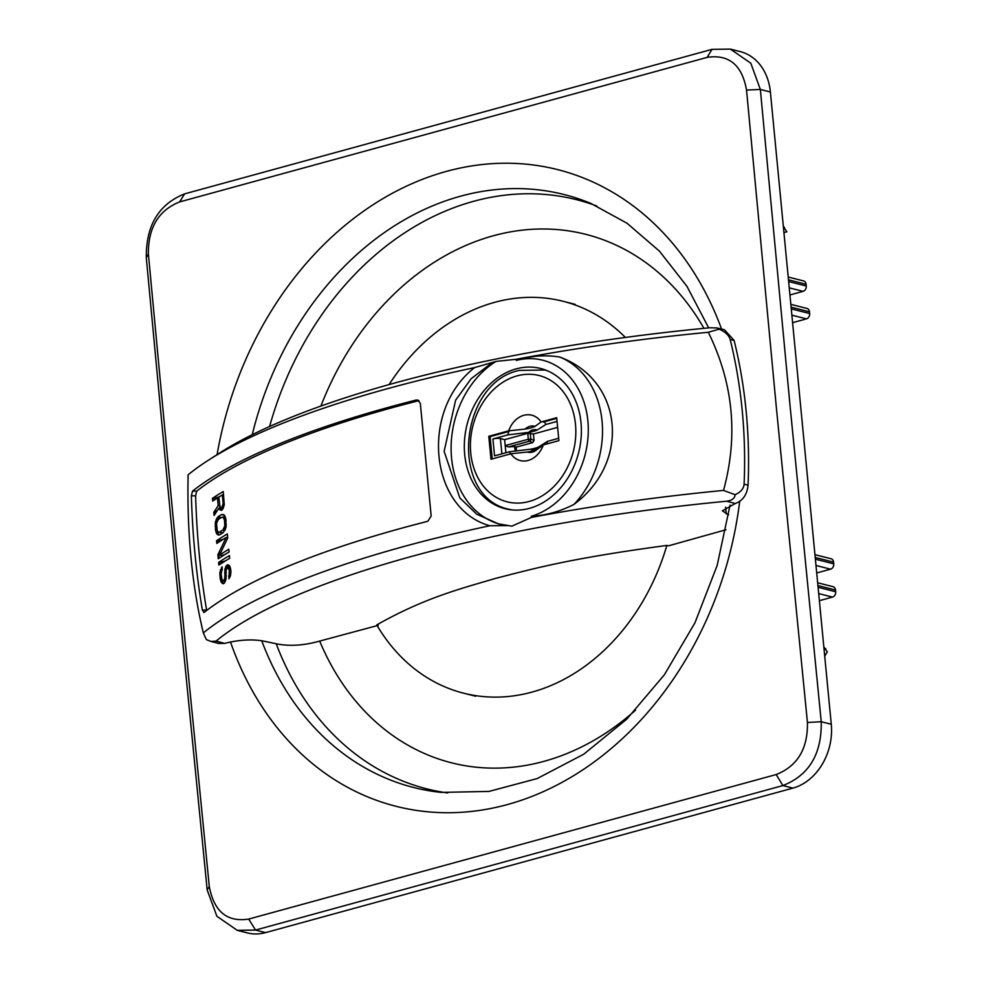 <?xml version="1.0" encoding="UTF-8"?>
<svg xmlns="http://www.w3.org/2000/svg" width="982" height="982" viewBox="0 0 982 982"><rect width="100%" height="100%" fill="white"/><g stroke="black" fill="none" stroke-linecap="round" stroke-linejoin="round"><path stroke-width="1.47" d="M209.276 886.39L178.049 569.977L148.38 253.957C148.135 227.701 158.556 210.357 179.632 201.911L707.126 57.386C728.926 54.084 742.061 64.972 746.541 90.062L776.21 406.082L807.437 722.494C807.904 748.8 797.482 766.144 776.185 774.54L248.691 919.066C227.112 922.429 213.978 911.542 209.276 886.39L207.177 889.974L175.962 573.635L146.293 257.701L148.38 253.957M207.177 889.974L216.912 916.292L237.325 930.371L255.529 930.064L248.691 919.066M776.185 774.54L782.887 785.563L255.529 930.064L265.57 932.618A53.912 42.889 104.3 0 1 247.292 932.9L237.325 930.371M265.57 932.618L792.94 788.116A53.912 42.889 104.3 0 0 831.275 724.274L770.391 92.001A53.912 42.889 104.3 0 0 740.33 51.629L730.363 49.1L711.999 49.358L707.126 57.386M792.94 788.116L782.887 785.563C809.058 775.314 821.836 754.029 821.234 721.721L831.275 724.274M730.363 49.1L750.8 63.179L760.35 89.448L790.019 405.394L821.234 721.721L807.437 722.494M179.632 201.911L184.641 193.859L711.999 49.358M184.641 193.859C158.753 204.195 145.962 225.467 146.293 257.701M823.812 646.77L827.298 651.864L824.72 656.16M788.215 277.022L803.595 280.938A4.493 3.572 104.3 0 1 806.099 284.301L806.259 286.032A4.493 3.572 104.3 0 1 803.067 291.347L789.933 294.956M790.841 304.346L806.983 308.458A4.493 3.572 104.3 0 1 809.487 311.822L809.659 313.553A4.493 3.572 104.3 0 1 806.455 318.868L792.609 322.661M783.931 232.587L786.852 231.789L783.366 226.682M819.381 600.689L832.503 597.093A4.493 3.572 104.3 0 0 835.707 591.778L835.535 590.047A4.493 3.572 104.3 0 0 833.031 586.671L817.65 582.768M816.705 572.972L830.563 569.179A4.493 3.572 104.3 0 0 833.755 563.864L833.595 562.134A4.493 3.572 104.3 0 0 831.079 558.758L814.95 554.658M218.569 532.207L219.514 532.072A561.569 140.045 174.5 0 1 222.963 529.899L224.804 525.91L224.522 520.35L223.515 517.624L221.748 517.269A561.569 140.045 174.5 0 0 218.299 519.441L216.531 523.455L217.231 530.673L218.569 532.207L222.742 532.907M222.718 517.146L225.59 517.882M418.995 400.681L418.553 400.766A561.569 140.045 174.5 0 0 196.731 491.135L195.602 495.824L191.367 495.836L192.497 491.147A566.062 141.162 174.5 0 1 416.147 400.03L417.866 400.067L420.333 403.418L431.172 516.004L427.821 521.295A566.062 141.162 174.5 0 0 204.17 612.412L203.753 612.572M204.17 612.412L202.366 610.067L206.601 610.043C200.488 573.967 196.817 535.89 195.602 495.824M212.456 498.316A561.569 140.045 174.5 0 1 223.245 491.528L224.277 504.748L222.263 509.793A561.569 140.045 174.5 0 0 221.331 510.37L219.538 509.572L218.9 508.05L214.113 515.464L213.806 512.309L218.176 505.632L217.439 497.972A561.569 140.045 174.5 0 0 212.713 501.029L212.456 498.316L213.389 500.587M215.5 529.899L215.426 521.786L218.041 516.741A561.569 140.045 174.5 0 1 221.49 514.568L223.724 514.629L224.841 515.857L225.946 519.49L225.97 527.592L223.221 532.612A561.569 140.045 174.5 0 0 219.784 534.785L217.623 534.736L216.556 533.521L215.5 529.899L219.146 534.932M219.575 555.039L227.726 537.989L227.333 533.926A561.569 140.045 174.5 0 0 216.543 540.726L216.801 543.427A561.569 140.045 174.5 0 1 226.167 537.498L217.881 554.707L218.274 558.77A561.569 140.045 174.5 0 1 229.076 551.97L228.806 549.269A561.569 140.045 174.5 0 0 219.575 555.039L221.441 555.517L224.768 554.609M218.63 562.379L218.888 565.08A561.569 140.045 174.5 0 1 229.678 558.292L229.42 555.579A561.569 140.045 174.5 0 0 218.63 562.379L219.563 564.638M220.189 578.619L221.245 582.24L223.295 583.774A561.569 140.045 174.5 0 1 224.424 583.05L225.995 579.184L226.13 570.481L227.124 567.964A561.569 140.045 174.5 0 1 227.591 567.67L229.297 569.977L228.904 578.803L230.377 576.004L230.942 571.377L229.665 565.939L227.566 564.822A561.569 140.045 174.5 0 0 226.621 565.399L224.988 568.811L224.853 577.502L223.945 580.485A561.569 140.045 174.5 0 0 223.258 580.927L221.92 579.392L221.171 574.126L222.141 566.798L219.845 572.604L220.189 578.619L223.675 583.529M220.005 506.884L218.826 497.101A561.569 140.045 174.5 0 1 222.325 494.94L223.147 503.521L222.006 507.08A561.569 140.045 174.5 0 0 221.306 507.51L220.005 506.884M191.367 495.836C192.582 535.914 196.253 573.991 202.366 610.067M203.335 632.948A566.062 141.162 -5.5 0 1 489.834 525.751C429.355 509.02 419.83 410.194 474.601 367.599A566.062 141.162 174.5 0 0 208.356 460.239A566.062 141.162 174.5 0 0 188.114 474.809C186.911 532.845 191.981 585.567 203.335 632.948L206.343 639.601L211.069 641.455L216.089 641.111L224.743 643.406L218.618 643.443L211.069 641.455M708.304 332.272A566.062 141.162 174.5 0 0 516.176 359.277L516.287 360.406C530.292 355.828 544.777 354.698 559.728 357.031C623.153 380.365 631.045 462.301 573.918 504.441C559.9 511.573 545.697 515.513 531.299 516.287L531.409 517.416A566.062 141.162 -5.5 0 1 723.525 490.423C738.403 435.848 733.321 383.14 708.304 332.272L719.168 329.154C725.244 331.818 728.914 335.255 730.166 339.453A449.253 357.374 104.3 0 1 744.098 484.151C743.705 488.655 740.71 492.178 735.101 494.719L723.525 490.423M506.246 525.407L498.426 523.86L511.843 526.168L531.409 517.416M507.804 525.615L489.834 525.751M719.168 329.154L716.995 327.951L724.458 329.768L734.106 340.41A449.253 357.374 -75.7 0 1 748.051 485.206C747.081 494.621 742.822 500.722 735.273 503.521L726.643 501.225A552.584 137.799 174.5 0 0 216.089 641.111M726.643 501.225C732.032 500.464 734.855 498.291 735.101 494.719M716.995 327.951L709.949 327.767A552.584 137.799 -5.5 0 0 219.821 452.886L208.356 460.239M474.601 367.599L495.971 361.413L516.176 359.277M531.299 516.287A80.868 64.321 -75.7 0 0 587.862 420.787A80.868 64.321 -75.7 0 0 516.287 360.406M495.971 361.413A88.65 70.52 -75.7 0 0 451.131 450.689A88.65 70.52 -75.7 0 0 499.813 524.204M464.695 454.543A72.337 57.533 -75.7 0 0 505.043 508.713A72.337 57.533 -75.7 0 0 581 422.665A72.337 57.533 -75.7 0 0 540.665 368.495A72.337 57.533 -75.7 0 0 464.695 454.543M559.728 357.031A88.65 70.52 104.3 0 1 573.918 504.441M498.426 523.86L476.749 514.212L459.834 497.935L444.122 451.327L455.636 400.153L471.139 378.696L492.117 362.689M378.34 625.325L314.927 642.351C302.149 645.432 290.132 646.07 278.863 644.302L262.746 640.939C251.944 639.135 239.915 639.785 226.682 642.879L224.743 643.406M475.681 696.25L463.553 693.169A202.169 160.815 -75.7 0 1 376.744 624.908C423.942 598.247 458.717 589.225 495.407 578.435C534.883 568.357 567.743 558.844 666.852 545.415L668.435 545.845L725.993 529.752M728.656 514.777L722.347 510.849L735.273 503.521M463.553 693.169A202.169 160.815 -75.7 0 0 666.852 545.415M625.399 337.452A202.169 160.815 -75.7 0 0 563.128 301.29A202.169 160.815 -75.7 0 0 389.068 384.6M217.439 497.972L218.937 498.353M218.176 505.632L219.759 506.037M219.207 496.867L213.192 498.512M219.538 509.572L221.723 510.124M218.9 508.05L222.816 509.044M213.806 512.309L214.727 514.482M221.024 507.608L220.042 508.345M217.403 510.345L214.542 512.494M216.924 521.663L216.052 524.118L216.236 530.084M220.864 517.821L218.925 519.048M225.124 516.532L222.804 517.17M223.282 539.265L217.28 540.91L217.476 542.985M220.619 552.78L218.63 554.891L218.949 558.328M225.369 560.918L219.367 562.563M222.374 569.535L220.741 572.837L220.925 578.803M220.557 507.498L223.233 508.173M221.306 507.51L223.295 508.025M222.006 507.08L223.528 507.473M222.656 506.196L223.847 506.503M223.049 505.018L224.142 505.288M223.147 503.521L224.277 503.803M222.325 494.94L223.614 495.272M217.623 534.736L218.74 535.018M216.556 533.521L217.783 533.827M215.942 532.011L216.838 532.232M215.156 526.291L215.893 526.475M215.156 523.885L216.052 524.118M215.426 521.786L216.654 522.105M216.138 519.404L217.955 519.859M216.948 517.919L219.465 518.557M218.041 516.741L221.281 517.563M221.49 514.568L224.313 515.292M224.522 520.35L226.069 520.742M224.866 523.958L226.277 524.314M224.117 518.692L225.86 519.134M223.515 517.624L225.664 518.165M224.804 525.91L226.167 526.254M224.473 527.543L225.872 527.899M223.847 528.881L225.418 529.273M222.963 529.899L224.939 530.403M219.514 532.072L222.767 532.895M226.167 537.498L227.714 537.89M216.543 540.726L217.28 540.91M217.881 554.707L218.63 554.891M228.646 576.103L230.169 576.495M229.076 575.366L230.451 575.71M229.457 574.175L230.745 574.507M229.555 572.678L230.93 573.022M229.297 569.977L230.844 570.37M228.929 568.762L230.733 569.216M228.34 567.694L230.5 568.247M222.313 583.455L223.368 583.725M221.245 582.24L222.472 582.547M220.631 580.73L221.527 580.951M219.845 575.01L220.582 575.194M219.845 572.604L220.741 572.837M220.299 569.916L221.686 570.26M221.281 567.829L222.263 568.075M223.258 580.927L225.295 581.442M223.945 580.485L225.467 580.878M224.534 579.147L225.897 579.49M224.853 577.502L226.179 577.846M224.915 575.562L226.29 575.906M224.657 572.85L226.155 573.23M224.706 570.898L226.081 571.254M224.988 568.811L226.4 569.167M225.737 566.43L230.34 567.596M226.621 565.399L229.776 566.197M227.566 564.822L228.978 565.19M510.615 453.88A25.164 20.008 104.3 0 1 509.535 451.757L494.547 455.869L492.915 438.979L507.915 434.866A25.164 20.008 104.3 0 1 508.762 431.528M558.672 438.291L547.465 441.36A25.164 20.008 104.3 0 1 546.839 443.95M544.396 421.757A25.164 20.008 104.3 0 1 545.832 424.482L557.039 421.401M492.915 438.979A5.389 1.35 -5.5 0 1 500.415 438.586L504.638 439.666L505.902 452.751M557.616 427.379L533.422 434.007L534.048 440.452L532.772 442.587L516.151 447.141L516.52 451.008M504.638 439.666L527.751 433.332L533.422 434.007M507.915 434.866L528.733 432.362A15.687 3.916 -5.5 0 0 537.117 430.067L545.832 424.482M547.465 441.36L538.737 446.945A10.188 8.114 104.3 0 1 530.366 449.253A15.687 3.916 174.5 0 0 538.737 446.945M530.366 449.253L509.535 451.757M508.504 446.933L505.214 445.583L528.328 439.249A1.792 0.994 -105.3 0 0 529.421 441.2L508.504 446.933L514.654 446.54L515.096 451.168M530.255 433.197L530.832 439.114A1.792 1.363 113.9 0 1 529.421 441.2A148.257 81.887 74.7 0 0 532.772 442.587M516.151 447.141A148.257 81.887 -105.3 0 1 514.654 446.54M508.688 430.84L488.778 436.303L490.988 459.257L510.898 453.794L527.383 452.027A16.338 4.075 174.5 0 0 537.24 449.326L543.316 444.92L558.893 440.648L556.684 417.694L541.107 421.965L535.03 426.372A16.338 4.075 -5.5 0 1 525.174 429.073L508.688 430.84A23.408 18.621 104.3 0 1 541.107 421.965M543.316 444.92A23.408 18.621 104.3 0 1 510.898 453.794M556.745 418.369L543.218 422.088M509.228 431.393L490.092 436.634L492.24 458.913M488.778 436.303L490.092 436.634M320.893 406.069A272.64 216.875 104.3 0 1 506.074 232.722A272.64 216.875 104.3 0 1 703.947 328.344M635.538 710.17A272.64 216.875 104.3 0 1 319.666 641.086M269.596 426.507A303.966 241.793 104.3 0 1 596.847 206.036M447.718 792.965A303.966 241.793 104.3 0 1 276.2 643.738M730.056 505.092L717.155 565.497L694.937 622.858L664.36 674.806L626.725 719.192L583.689 754.25L537.117 778.591L488.999 791.418L441.213 792.4A305.868 243.315 104.3 0 1 261.728 640.743M252.239 434.707A305.868 243.315 104.3 0 1 460.558 196.191A305.868 243.315 104.3 0 1 590.857 203.421L627.081 223.282L659.45 251.159L686.958 286.351L708.697 327.89M739.692 501.385A328.43 261.261 104.3 0 1 507.841 804.442A328.43 261.261 104.3 0 1 230.488 641.983M217.083 454.641A328.43 261.261 104.3 0 1 451.83 169.972A328.43 261.261 104.3 0 1 721.574 329.068M746.541 90.062L760.35 89.448L770.391 92.001M803.067 291.347L789.258 287.836M806.455 318.868L791.885 315.173M809.659 313.553L791.283 308.876M809.487 311.822L791.111 307.145M806.259 286.032L788.644 281.552M806.099 284.301L788.485 279.821M818.693 593.582L832.503 597.093M818.092 587.297L835.707 591.778M817.92 585.567L835.535 590.047M815.981 565.472L830.563 569.179M815.379 559.188L833.755 563.864M815.22 557.457L833.595 562.134M824.119 649.912L825.764 648.697M418.553 400.766L416.147 400.03M196.731 491.135L192.497 491.147M748.051 485.206L744.098 484.151M730.166 339.453L734.106 340.41M725.563 507.08L726.226 513.954M501.888 453.856L500.415 438.586M527.751 433.332L528.328 439.249L530.832 439.114A146.453 80.892 74.7 0 0 534.048 440.452M537.117 430.067A10.188 8.114 -75.7 0 0 528.733 432.362M547.207 370.705A71.882 57.177 -75.7 0 0 544.777 370.005L546.753 370.509M544.777 370.005L519.245 370.386C458.213 383.201 449.155 497.739 509.376 509.339A71.882 57.177 -75.7 0 0 511.843 509.904M517.072 375.873A65.143 51.825 -75.7 0 0 470.734 453.021A65.143 51.825 -75.7 0 0 529.163 501.471A65.143 51.825 -75.7 0 0 575.489 424.322A65.143 51.825 -75.7 0 0 517.072 375.873M535.03 426.372A13.392 10.655 -75.7 0 0 525.174 429.073M527.383 452.027A13.392 10.655 -75.7 0 0 537.24 449.326M784.508 227.566L783.329 226.29M575.256 304.371L563.128 301.29M509.376 509.339L511.352 509.854"/></g></svg>
